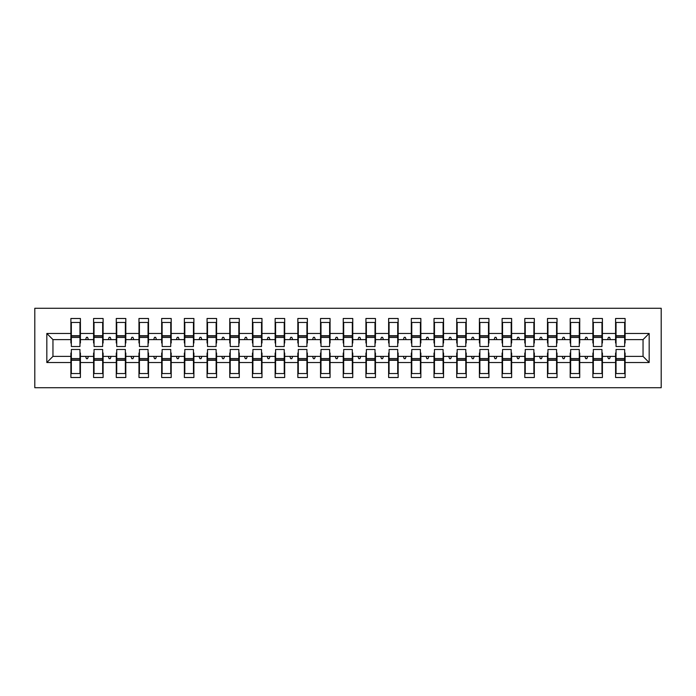 <?xml version="1.0" encoding="UTF-8"?>
<svg xmlns="http://www.w3.org/2000/svg" width="696" height="696" viewBox="0 0 696 696"><rect width="100%" height="100%" fill="white"/><g stroke="black" fill="none" stroke-linecap="round" stroke-linejoin="round"><path stroke-width="1.04" d="M34.8 387.715L661.2 387.715L661.2 308.285L34.8 308.285L34.8 387.715M616.038 352.994L615.586 352.994L615.586 356.395L602.414 356.395L602.414 352.994L601.962 352.994M649.168 362.529L643.043 356.395L643.043 339.605L649.168 333.471L649.168 362.529L625.112 362.529L625.112 377.502L615.586 377.502L615.586 356.395M643.043 339.605L625.112 339.605L625.112 318.498L615.586 318.498L615.586 333.471L602.414 333.471L602.414 343.006L601.962 343.006M616.038 343.006L615.586 343.006L615.586 333.471M593.34 352.994L592.888 352.994L592.888 356.395L579.725 356.395L579.725 352.994L579.272 352.994M615.586 362.529L602.414 362.529L602.414 377.502L592.888 377.502L592.888 356.395M602.414 333.471L602.414 318.498L592.888 318.498L592.888 333.471L579.725 333.471L579.725 343.006L579.272 343.006M593.34 343.006L592.888 343.006L592.888 333.471M570.642 352.994L570.189 352.994L570.189 356.395L557.026 356.395L557.026 352.994L556.574 352.994M592.888 362.529L579.725 362.529L579.725 377.502L570.189 377.502L570.189 356.395M579.725 333.471L579.725 318.498L570.189 318.498L570.189 333.471L557.026 333.471L557.026 343.006L556.574 343.006M570.642 343.006L570.189 343.006L570.189 333.471M547.952 352.994L547.491 352.994L547.491 356.395L534.328 356.395L534.328 352.994L533.875 352.994M570.189 362.529L557.026 362.529L557.026 377.502L547.491 377.502L547.491 356.395M557.026 333.471L557.026 318.498L547.491 318.498L547.491 333.471L534.328 333.471L534.328 343.006L533.875 343.006M547.952 343.006L547.491 343.006L547.491 333.471M525.254 352.994L524.801 352.994L524.801 356.395L511.638 356.395L511.638 352.994L511.186 352.994M547.491 362.529L534.328 362.529L534.328 377.502L524.801 377.502L524.801 356.395M534.328 333.471L534.328 318.498L524.801 318.498L524.801 333.471L511.638 333.471L511.638 343.006L511.186 343.006M525.254 343.006L524.801 343.006L524.801 333.471M502.555 352.994L502.103 352.994L502.103 356.395L488.94 356.395L488.94 352.994L488.488 352.994M524.801 362.529L511.638 362.529L511.638 377.502L502.103 377.502L502.103 356.395M511.638 333.471L511.638 318.498L502.103 318.498L502.103 333.471L488.94 333.471L488.94 343.006L488.488 343.006M502.555 343.006L502.103 343.006L502.103 333.471M479.866 352.994L479.405 352.994L479.405 356.395L466.242 356.395L466.242 352.994L465.789 352.994M502.103 362.529L488.94 362.529L488.94 377.502L479.405 377.502L479.405 356.395M488.94 333.471L488.94 318.498L479.405 318.498L479.405 333.471L466.242 333.471L466.242 343.006L465.789 343.006M479.866 343.006L479.405 343.006L479.405 333.471M457.168 352.994L456.715 352.994L456.715 356.395L443.552 356.395L443.552 352.994L443.091 352.994M479.405 362.529L466.242 362.529L466.242 377.502L456.715 377.502L456.715 356.395M466.242 333.471L466.242 318.498L456.715 318.498L456.715 333.471L443.552 333.471L443.552 343.006L443.091 343.006M457.168 343.006L456.715 343.006L456.715 333.471M434.469 352.994L434.017 352.994L434.017 356.395L420.854 356.395L420.854 352.994L420.401 352.994M456.715 362.529L443.552 362.529L443.552 377.502L434.017 377.502L434.017 356.395M443.552 333.471L443.552 318.498L434.017 318.498L434.017 333.471L420.854 333.471L420.854 343.006L420.401 343.006M434.469 343.006L434.017 343.006L434.017 333.471M411.771 352.994L411.319 352.994L411.319 356.395L398.155 356.395L398.155 352.994L397.703 352.994M434.017 362.529L420.854 362.529L420.854 377.502L411.319 377.502L411.319 356.395M420.854 333.471L420.854 318.498L411.319 318.498L411.319 333.471L398.155 333.471L398.155 343.006L397.703 343.006M411.771 343.006L411.319 343.006L411.319 333.471M389.081 352.994L388.629 352.994L388.629 356.395L375.466 356.395L375.466 352.994L375.005 352.994M411.319 362.529L398.155 362.529L398.155 377.502L388.629 377.502L388.629 356.395M398.155 333.471L398.155 318.498L388.629 318.498L388.629 333.471L375.466 333.471L375.466 343.006L375.005 343.006M389.081 343.006L388.629 343.006L388.629 333.471M366.383 352.994L365.931 352.994L365.931 356.395L352.768 356.395L352.768 352.994L352.315 352.994M388.629 362.529L375.466 362.529L375.466 377.502L365.931 377.502L365.931 356.395M375.466 333.471L375.466 318.498L365.931 318.498L365.931 333.471L352.768 333.471L352.768 343.006L352.315 343.006M366.383 343.006L365.931 343.006L365.931 333.471M343.685 352.994L343.232 352.994L343.232 356.395L330.069 356.395L330.069 352.994L329.617 352.994M365.931 362.529L352.768 362.529L352.768 377.502L343.232 377.502L343.232 356.395M352.768 333.471L352.768 318.498L343.232 318.498L343.232 333.471L330.069 333.471L330.069 343.006L329.617 343.006M343.685 343.006L343.232 343.006L343.232 333.471M320.995 352.994L320.534 352.994L320.534 356.395L307.371 356.395L307.371 352.994L306.919 352.994M343.232 362.529L330.069 362.529L330.069 377.502L320.534 377.502L320.534 356.395M330.069 333.471L330.069 318.498L320.534 318.498L320.534 333.471L307.371 333.471L307.371 343.006L306.919 343.006M320.995 343.006L320.534 343.006L320.534 333.471M298.297 352.994L297.845 352.994L297.845 356.395L284.681 356.395L284.681 352.994L284.229 352.994M320.534 362.529L307.371 362.529L307.371 377.502L297.845 377.502L297.845 356.395M307.371 333.471L307.371 318.498L297.845 318.498L297.845 333.471L284.681 333.471L284.681 343.006L284.229 343.006M298.297 343.006L297.845 343.006L297.845 333.471M275.599 352.994L275.146 352.994L275.146 356.395L261.983 356.395L261.983 352.994L261.531 352.994M297.845 362.529L284.681 362.529L284.681 377.502L275.146 377.502L275.146 356.395M284.681 333.471L284.681 318.498L275.146 318.498L275.146 333.471L261.983 333.471L261.983 343.006L261.531 343.006M275.599 343.006L275.146 343.006L275.146 333.471M252.909 352.994L252.448 352.994L252.448 356.395L239.285 356.395L239.285 352.994L238.832 352.994M275.146 362.529L261.983 362.529L261.983 377.502L252.448 377.502L252.448 356.395M261.983 333.471L261.983 318.498L252.448 318.498L252.448 333.471L239.285 333.471L239.285 343.006L238.832 343.006M252.909 343.006L252.448 343.006L252.448 333.471M230.211 352.994L229.758 352.994L229.758 356.395L216.595 356.395L216.595 352.994L216.134 352.994M252.448 362.529L239.285 362.529L239.285 377.502L229.758 377.502L229.758 356.395M239.285 333.471L239.285 318.498L229.758 318.498L229.758 333.471L216.595 333.471L216.595 343.006L216.134 343.006M230.211 343.006L229.758 343.006L229.758 333.471M207.512 352.994L207.06 352.994L207.06 356.395L193.897 356.395L193.897 352.994L193.445 352.994M229.758 362.529L216.595 362.529L216.595 377.502L207.06 377.502L207.06 356.395M216.595 333.471L216.595 318.498L207.06 318.498L207.06 333.471L193.897 333.471L193.897 343.006L193.445 343.006M207.512 343.006L207.06 343.006L207.06 333.471M184.814 352.994L184.362 352.994L184.362 356.395L171.199 356.395L171.199 352.994L170.746 352.994M207.06 362.529L193.897 362.529L193.897 377.502L184.362 377.502L184.362 356.395M193.897 333.471L193.897 318.498L184.362 318.498L184.362 333.471L171.199 333.471L171.199 343.006L170.746 343.006M184.814 343.006L184.362 343.006L184.362 333.471M162.124 352.994L161.672 352.994L161.672 356.395L148.509 356.395L148.509 352.994L148.048 352.994M184.362 362.529L171.199 362.529L171.199 377.502L161.672 377.502L161.672 356.395M171.199 333.471L171.199 318.498L161.672 318.498L161.672 333.471L148.509 333.471L148.509 343.006L148.048 343.006M162.124 343.006L161.672 343.006L161.672 333.471M139.426 352.994L138.974 352.994L138.974 356.395L125.811 356.395L125.811 352.994L125.358 352.994M161.672 362.529L148.509 362.529L148.509 377.502L138.974 377.502L138.974 356.395M148.509 333.471L148.509 318.498L138.974 318.498L138.974 333.471L125.811 333.471L125.811 343.006L125.358 343.006M139.426 343.006L138.974 343.006L138.974 333.471M116.728 352.994L116.276 352.994L116.276 356.395L103.112 356.395L103.112 352.994L102.66 352.994M138.974 362.529L125.811 362.529L125.811 377.502L116.276 377.502L116.276 356.395M125.811 333.471L125.811 318.498L116.276 318.498L116.276 333.471L103.112 333.471L103.112 343.006L102.66 343.006M116.728 343.006L116.276 343.006L116.276 333.471M94.038 352.994L93.586 352.994L93.586 356.395L80.414 356.395L80.414 377.502L70.888 377.502L70.888 356.395L52.957 356.395L46.832 362.529L46.832 333.471L52.957 339.605L52.957 356.395M116.276 362.529L103.112 362.529L103.112 377.502L93.586 377.502L93.586 356.395M103.112 333.471L103.112 318.498L93.586 318.498L93.586 333.471L80.414 333.471L80.414 318.498L70.888 318.498L70.888 333.471L46.832 333.471M94.038 343.006L93.586 343.006L93.586 333.471M71.34 352.994L70.888 352.994L70.888 356.395M71.34 343.006L70.888 343.006L70.888 333.471M624.66 352.994L625.112 352.994L625.112 362.529M625.112 339.605L625.112 343.006L624.66 343.006M602.414 362.529L602.414 356.395M579.725 362.529L579.725 356.395M557.026 362.529L557.026 356.395M534.328 362.529L534.328 356.395M511.638 362.529L511.638 356.395M488.94 362.529L488.94 356.395M466.242 362.529L466.242 356.395M443.552 362.529L443.552 356.395M420.854 362.529L420.854 356.395M398.155 362.529L398.155 356.395M375.466 362.529L375.466 356.395M352.768 362.529L352.768 356.395M330.069 362.529L330.069 356.395M307.371 362.529L307.371 356.395M284.681 362.529L284.681 356.395M261.983 362.529L261.983 356.395M239.285 362.529L239.285 356.395M216.595 362.529L216.595 356.395M193.897 362.529L193.897 356.395M171.199 362.529L171.199 356.395M148.509 362.529L148.509 356.395M125.811 362.529L125.811 356.395M103.112 362.529L103.112 356.395M649.168 333.471L625.112 333.471M93.586 362.529L80.414 362.529M70.888 362.529L46.832 362.529M607.608 339.605L610.392 339.605L609.565 337.334L608.435 337.334L607.608 339.605L602.414 339.605M615.586 339.605L610.392 339.605M607.608 356.395L608.435 358.666L609.565 358.666L610.392 356.395M584.91 339.605L587.694 339.605L586.876 337.334L585.736 337.334L584.91 339.605L579.725 339.605M592.888 339.605L587.694 339.605M584.91 356.395L585.736 358.666L586.876 358.666L587.694 356.395M562.211 339.605L565.004 339.605L564.178 337.334L563.038 337.334L562.211 339.605L557.026 339.605M570.189 339.605L565.004 339.605M562.211 356.395L563.038 358.666L564.178 358.666L565.004 356.395M539.522 339.605L542.306 339.605L541.479 337.334L540.348 337.334L539.522 339.605L534.328 339.605M547.491 339.605L542.306 339.605M539.522 356.395L540.348 358.666L541.479 358.666L542.306 356.395M516.823 339.605L519.607 339.605L518.781 337.334L517.65 337.334L516.823 339.605L511.638 339.605M524.801 339.605L519.607 339.605M516.823 356.395L517.65 358.666L518.781 358.666L519.607 356.395M494.125 339.605L496.918 339.605L496.091 337.334L494.952 337.334L494.125 339.605L488.94 339.605M502.103 339.605L496.918 339.605M494.125 356.395L494.952 358.666L496.091 358.666L496.918 356.395M471.436 339.605L474.22 339.605L473.393 337.334L472.262 337.334L471.436 339.605L466.242 339.605M479.405 339.605L474.22 339.605M471.436 356.395L472.262 358.666L473.393 358.666L474.22 356.395M448.737 339.605L451.521 339.605L450.695 337.334L449.564 337.334L448.737 339.605L443.552 339.605M456.715 339.605L451.521 339.605M448.737 356.395L449.564 358.666L450.695 358.666L451.521 356.395M426.039 339.605L428.832 339.605L428.005 337.334L426.865 337.334L426.039 339.605L420.854 339.605M434.017 339.605L428.832 339.605M426.039 356.395L426.865 358.666L428.005 358.666L428.832 356.395M403.349 339.605L406.133 339.605L405.307 337.334L404.176 337.334L403.349 339.605L398.155 339.605M411.319 339.605L406.133 339.605M403.349 356.395L404.176 358.666L405.307 358.666L406.133 356.395M380.651 339.605L383.435 339.605L382.609 337.334L381.478 337.334L380.651 339.605L375.466 339.605M388.629 339.605L383.435 339.605M380.651 356.395L381.478 358.666L382.609 358.666L383.435 356.395M357.953 339.605L360.745 339.605L359.919 337.334L358.779 337.334L357.953 339.605L352.768 339.605M365.931 339.605L360.745 339.605M357.953 356.395L358.779 358.666L359.919 358.666L360.745 356.395M335.255 339.605L338.047 339.605L337.221 337.334L336.081 337.334L335.255 339.605L330.069 339.605M343.232 339.605L338.047 339.605M335.255 356.395L336.081 358.666L337.221 358.666L338.047 356.395M312.565 339.605L315.349 339.605L314.522 337.334L313.391 337.334L312.565 339.605L307.371 339.605M320.534 339.605L315.349 339.605M312.565 356.395L313.391 358.666L314.522 358.666L315.349 356.395M289.867 339.605L292.651 339.605L291.824 337.334L290.693 337.334L289.867 339.605L284.681 339.605M297.845 339.605L292.651 339.605M289.867 356.395L290.693 358.666L291.824 358.666L292.651 356.395M267.168 339.605L269.961 339.605L269.135 337.334L267.995 337.334L267.168 339.605L261.983 339.605M275.146 339.605L269.961 339.605M267.168 356.395L267.995 358.666L269.135 358.666L269.961 356.395M244.479 339.605L247.263 339.605L246.436 337.334L245.305 337.334L244.479 339.605L239.285 339.605M252.448 339.605L247.263 339.605M244.479 356.395L245.305 358.666L246.436 358.666L247.263 356.395M221.78 339.605L224.564 339.605L223.738 337.334L222.607 337.334L221.78 339.605L216.595 339.605M229.758 339.605L224.564 339.605M221.78 356.395L222.607 358.666L223.738 358.666L224.564 356.395M199.082 339.605L201.875 339.605L201.048 337.334L199.909 337.334L199.082 339.605L193.897 339.605M207.06 339.605L201.875 339.605M199.082 356.395L199.909 358.666L201.048 358.666L201.875 356.395M176.393 339.605L179.176 339.605L178.35 337.334L177.219 337.334L176.393 339.605L171.199 339.605M184.362 339.605L179.176 339.605M176.393 356.395L177.219 358.666L178.35 358.666L179.176 356.395M153.694 339.605L156.478 339.605L155.652 337.334L154.521 337.334L153.694 339.605L148.509 339.605M161.672 339.605L156.478 339.605M153.694 356.395L154.521 358.666L155.652 358.666L156.478 356.395M130.996 339.605L133.789 339.605L132.962 337.334L131.822 337.334L130.996 339.605L125.811 339.605M138.974 339.605L133.789 339.605M130.996 356.395L131.822 358.666L132.962 358.666L133.789 356.395M108.306 339.605L111.09 339.605L110.264 337.334L109.124 337.334L108.306 339.605L103.112 339.605M116.276 339.605L111.09 339.605M108.306 356.395L109.124 358.666L110.264 358.666L111.09 356.395M85.608 339.605L88.392 339.605L87.566 337.334L86.434 337.334L85.608 339.605L80.414 339.605L80.414 333.471M93.586 339.605L88.392 339.605M85.608 356.395L86.434 358.666L87.566 358.666L88.392 356.395M79.962 352.994L80.414 352.994L80.414 356.395M80.414 339.605L80.414 343.006L79.962 343.006M70.888 339.605L52.957 339.605M643.043 356.395L625.112 356.395M70.888 322.465L71.34 322.465L70.888 322.465M71.34 337.447L71.34 322.465L80.414 322.465L79.962 322.465L79.962 346.521L71.34 346.521L71.34 337.447L79.962 337.447M79.962 358.553L79.962 373.535L70.888 373.535L71.34 373.535L71.34 349.479L79.962 349.479L79.962 358.553L71.34 358.553M93.586 322.465L94.038 322.465L93.586 322.465M94.038 337.447L94.038 322.465L103.112 322.465L102.66 322.465L102.66 346.521L94.038 346.521L94.038 337.447L102.66 337.447M102.66 358.553L102.66 373.535L93.586 373.535L94.038 373.535L94.038 349.479L102.66 349.479L102.66 358.553L94.038 358.553M116.276 322.465L116.728 322.465L116.276 322.465M116.728 337.447L116.728 322.465L125.811 322.465L125.358 322.465L125.358 346.521L116.728 346.521L116.728 337.447L125.358 337.447M125.358 358.553L125.358 373.535L116.276 373.535L116.728 373.535L116.728 349.479L125.358 349.479L125.358 358.553L116.728 358.553M138.974 322.465L139.426 322.465L138.974 322.465M139.426 337.447L139.426 322.465L148.509 322.465L148.048 322.465L148.048 346.521L139.426 346.521L139.426 337.447L148.048 337.447M148.048 358.553L148.048 373.535L138.974 373.535L139.426 373.535L139.426 349.479L148.048 349.479L148.048 358.553L139.426 358.553M161.672 322.465L162.124 322.465L161.672 322.465M162.124 337.447L162.124 322.465L171.199 322.465L170.746 322.465L170.746 346.521L162.124 346.521L162.124 337.447L170.746 337.447M170.746 358.553L170.746 373.535L161.672 373.535L162.124 373.535L162.124 349.479L170.746 349.479L170.746 358.553L162.124 358.553M184.362 322.465L184.814 322.465L184.362 322.465M184.814 337.447L184.814 322.465L193.897 322.465L193.445 322.465L193.445 346.521L184.814 346.521L184.814 337.447L193.445 337.447M193.445 358.553L193.445 373.535L184.362 373.535L184.814 373.535L184.814 349.479L193.445 349.479L193.445 358.553L184.814 358.553M207.06 322.465L207.512 322.465L207.06 322.465M207.512 337.447L207.512 322.465L216.595 322.465L216.134 322.465L216.134 346.521L207.512 346.521L207.512 337.447L216.134 337.447M216.134 358.553L216.134 373.535L207.06 373.535L207.512 373.535L207.512 349.479L216.134 349.479L216.134 358.553L207.512 358.553M229.758 322.465L230.211 322.465L229.758 322.465M230.211 337.447L230.211 322.465L239.285 322.465L238.832 322.465L238.832 346.521L230.211 346.521L230.211 337.447L238.832 337.447M238.832 358.553L238.832 373.535L229.758 373.535L230.211 373.535L230.211 349.479L238.832 349.479L238.832 358.553L230.211 358.553M252.448 322.465L252.909 322.465L252.448 322.465M252.909 337.447L252.909 322.465L261.983 322.465L261.531 322.465L261.531 346.521L252.909 346.521L252.909 337.447L261.531 337.447M261.531 358.553L261.531 373.535L252.448 373.535L252.909 373.535L252.909 349.479L261.531 349.479L261.531 358.553L252.909 358.553M275.146 322.465L275.599 322.465L275.146 322.465M275.599 337.447L275.599 322.465L284.681 322.465L284.229 322.465L284.229 346.521L275.599 346.521L275.599 337.447L284.229 337.447M284.229 358.553L284.229 373.535L275.146 373.535L275.599 373.535L275.599 349.479L284.229 349.479L284.229 358.553L275.599 358.553M297.845 322.465L298.297 322.465L297.845 322.465M298.297 337.447L298.297 322.465L307.371 322.465L306.919 322.465L306.919 346.521L298.297 346.521L298.297 337.447L306.919 337.447M306.919 358.553L306.919 373.535L297.845 373.535L298.297 373.535L298.297 349.479L306.919 349.479L306.919 358.553L298.297 358.553M320.534 322.465L320.995 322.465L320.534 322.465M320.995 337.447L320.995 322.465L330.069 322.465L329.617 322.465L329.617 346.521L320.995 346.521L320.995 337.447L329.617 337.447M329.617 358.553L329.617 373.535L320.534 373.535L320.995 373.535L320.995 349.479L329.617 349.479L329.617 358.553L320.995 358.553M343.232 322.465L343.685 322.465L343.232 322.465M343.685 337.447L343.685 322.465L352.768 322.465L352.315 322.465L352.315 346.521L343.685 346.521L343.685 337.447L352.315 337.447M352.315 358.553L352.315 373.535L343.232 373.535L343.685 373.535L343.685 349.479L352.315 349.479L352.315 358.553L343.685 358.553M365.931 322.465L366.383 322.465L365.931 322.465M366.383 337.447L366.383 322.465L375.466 322.465L375.005 322.465L375.005 346.521L366.383 346.521L366.383 337.447L375.005 337.447M375.005 358.553L375.005 373.535L365.931 373.535L366.383 373.535L366.383 349.479L375.005 349.479L375.005 358.553L366.383 358.553M388.629 322.465L389.081 322.465L388.629 322.465M389.081 337.447L389.081 322.465L398.155 322.465L397.703 322.465L397.703 346.521L389.081 346.521L389.081 337.447L397.703 337.447M397.703 358.553L397.703 373.535L388.629 373.535L389.081 373.535L389.081 349.479L397.703 349.479L397.703 358.553L389.081 358.553M411.319 322.465L411.771 322.465L411.319 322.465M411.771 337.447L411.771 322.465L420.854 322.465L420.401 322.465L420.401 346.521L411.771 346.521L411.771 337.447L420.401 337.447M420.401 358.553L420.401 373.535L411.319 373.535L411.771 373.535L411.771 349.479L420.401 349.479L420.401 358.553L411.771 358.553M434.017 322.465L434.469 322.465L434.017 322.465M434.469 337.447L434.469 322.465L443.552 322.465L443.091 322.465L443.091 346.521L434.469 346.521L434.469 337.447L443.091 337.447M443.091 358.553L443.091 373.535L434.017 373.535L434.469 373.535L434.469 349.479L443.091 349.479L443.091 358.553L434.469 358.553M456.715 322.465L457.168 322.465L456.715 322.465M457.168 337.447L457.168 322.465L466.242 322.465L465.789 322.465L465.789 346.521L457.168 346.521L457.168 337.447L465.789 337.447M465.789 358.553L465.789 373.535L456.715 373.535L457.168 373.535L457.168 349.479L465.789 349.479L465.789 358.553L457.168 358.553M479.405 322.465L479.866 322.465L479.405 322.465M479.866 337.447L479.866 322.465L488.94 322.465L488.488 322.465L488.488 346.521L479.866 346.521L479.866 337.447L488.488 337.447M488.488 358.553L488.488 373.535L479.405 373.535L479.866 373.535L479.866 349.479L488.488 349.479L488.488 358.553L479.866 358.553M502.103 322.465L502.555 322.465L502.103 322.465M502.555 337.447L502.555 322.465L511.638 322.465L511.186 322.465L511.186 346.521L502.555 346.521L502.555 337.447L511.186 337.447M511.186 358.553L511.186 373.535L502.103 373.535L502.555 373.535L502.555 349.479L511.186 349.479L511.186 358.553L502.555 358.553M524.801 322.465L525.254 322.465L524.801 322.465M525.254 337.447L525.254 322.465L534.328 322.465L533.875 322.465L533.875 346.521L525.254 346.521L525.254 337.447L533.875 337.447M533.875 358.553L533.875 373.535L524.801 373.535L525.254 373.535L525.254 349.479L533.875 349.479L533.875 358.553L525.254 358.553M547.491 322.465L547.952 322.465L547.491 322.465M547.952 337.447L547.952 322.465L557.026 322.465L556.574 322.465L556.574 346.521L547.952 346.521L547.952 337.447L556.574 337.447M556.574 358.553L556.574 373.535L547.491 373.535L547.952 373.535L547.952 349.479L556.574 349.479L556.574 358.553L547.952 358.553M570.189 322.465L570.642 322.465L570.189 322.465M570.642 337.447L570.642 322.465L579.725 322.465L579.272 322.465L579.272 346.521L570.642 346.521L570.642 337.447L579.272 337.447M579.272 358.553L579.272 373.535L570.189 373.535L570.642 373.535L570.642 349.479L579.272 349.479L579.272 358.553L570.642 358.553M592.888 322.465L593.34 322.465L592.888 322.465M593.34 337.447L593.34 322.465L602.414 322.465L601.962 322.465L601.962 346.521L593.34 346.521L593.34 337.447L601.962 337.447M601.962 358.553L601.962 373.535L592.888 373.535L593.34 373.535L593.34 349.479L601.962 349.479L601.962 358.553L593.34 358.553M615.586 322.465L616.038 322.465L615.586 322.465M616.038 337.447L616.038 322.465L625.112 322.465L624.66 322.465L624.66 346.521L616.038 346.521L616.038 337.447L624.66 337.447M624.66 358.553L624.66 373.535L615.586 373.535L616.038 373.535L616.038 349.479L624.66 349.479L624.66 358.553L616.038 358.553M71.34 367.862L70.888 367.862M80.414 367.862L79.962 367.862M79.962 359.919L71.34 359.919M79.962 328.138L80.414 328.138M70.888 328.138L71.34 328.138M71.34 336.081L79.962 336.081M102.66 328.138L103.112 328.138M93.586 328.138L94.038 328.138M94.038 336.081L102.66 336.081M125.358 328.138L125.811 328.138M116.276 328.138L116.728 328.138M116.728 336.081L125.358 336.081M148.048 328.138L148.509 328.138M138.974 328.138L139.426 328.138M139.426 336.081L148.048 336.081M170.746 328.138L171.199 328.138M161.672 328.138L162.124 328.138M162.124 336.081L170.746 336.081M94.038 367.862L93.586 367.862M103.112 367.862L102.66 367.862M102.66 359.919L94.038 359.919M116.728 367.862L116.276 367.862M125.811 367.862L125.358 367.862M125.358 359.919L116.728 359.919M139.426 367.862L138.974 367.862M148.509 367.862L148.048 367.862M148.048 359.919L139.426 359.919M162.124 367.862L161.672 367.862M171.199 367.862L170.746 367.862M170.746 359.919L162.124 359.919M193.445 328.138L193.897 328.138M184.362 328.138L184.814 328.138M184.814 336.081L193.445 336.081M184.814 367.862L184.362 367.862M193.897 367.862L193.445 367.862M193.445 359.919L184.814 359.919M216.134 328.138L216.595 328.138M207.06 328.138L207.512 328.138M207.512 336.081L216.134 336.081M207.512 367.862L207.06 367.862M216.595 367.862L216.134 367.862M216.134 359.919L207.512 359.919M238.832 328.138L239.285 328.138M229.758 328.138L230.211 328.138M230.211 336.081L238.832 336.081M230.211 367.862L229.758 367.862M239.285 367.862L238.832 367.862M238.832 359.919L230.211 359.919M261.531 328.138L261.983 328.138M252.448 328.138L252.909 328.138M252.909 336.081L261.531 336.081M252.909 367.862L252.448 367.862M261.983 367.862L261.531 367.862M261.531 359.919L252.909 359.919M284.229 328.138L284.681 328.138M275.146 328.138L275.599 328.138M275.599 336.081L284.229 336.081M275.599 367.862L275.146 367.862M284.681 367.862L284.229 367.862M284.229 359.919L275.599 359.919M306.919 328.138L307.371 328.138M297.845 328.138L298.297 328.138M298.297 336.081L306.919 336.081M298.297 367.862L297.845 367.862M307.371 367.862L306.919 367.862M306.919 359.919L298.297 359.919M329.617 328.138L330.069 328.138M320.534 328.138L320.995 328.138M320.995 336.081L329.617 336.081M320.995 367.862L320.534 367.862M330.069 367.862L329.617 367.862M329.617 359.919L320.995 359.919M352.315 328.138L352.768 328.138M343.232 328.138L343.685 328.138M343.685 336.081L352.315 336.081M343.685 367.862L343.232 367.862M352.768 367.862L352.315 367.862M352.315 359.919L343.685 359.919M375.005 328.138L375.466 328.138M365.931 328.138L366.383 328.138M366.383 336.081L375.005 336.081M366.383 367.862L365.931 367.862M375.466 367.862L375.005 367.862M375.005 359.919L366.383 359.919M397.703 328.138L398.155 328.138M388.629 328.138L389.081 328.138M389.081 336.081L397.703 336.081M389.081 367.862L388.629 367.862M398.155 367.862L397.703 367.862M397.703 359.919L389.081 359.919M420.401 328.138L420.854 328.138M411.319 328.138L411.771 328.138M411.771 336.081L420.401 336.081M411.771 367.862L411.319 367.862M420.854 367.862L420.401 367.862M420.401 359.919L411.771 359.919M443.091 328.138L443.552 328.138M434.017 328.138L434.469 328.138M434.469 336.081L443.091 336.081M434.469 367.862L434.017 367.862M443.552 367.862L443.091 367.862M443.091 359.919L434.469 359.919M465.789 328.138L466.242 328.138M456.715 328.138L457.168 328.138M457.168 336.081L465.789 336.081M457.168 367.862L456.715 367.862M466.242 367.862L465.789 367.862M465.789 359.919L457.168 359.919M488.488 328.138L488.94 328.138M479.405 328.138L479.866 328.138M479.866 336.081L488.488 336.081M479.866 367.862L479.405 367.862M488.94 367.862L488.488 367.862M488.488 359.919L479.866 359.919M511.186 328.138L511.638 328.138M502.103 328.138L502.555 328.138M502.555 336.081L511.186 336.081M502.555 367.862L502.103 367.862M511.638 367.862L511.186 367.862M511.186 359.919L502.555 359.919M533.875 328.138L534.328 328.138M524.801 328.138L525.254 328.138M525.254 336.081L533.875 336.081M525.254 367.862L524.801 367.862M534.328 367.862L533.875 367.862M533.875 359.919L525.254 359.919M556.574 328.138L557.026 328.138M547.491 328.138L547.952 328.138M547.952 336.081L556.574 336.081M547.952 367.862L547.491 367.862M557.026 367.862L556.574 367.862M556.574 359.919L547.952 359.919M579.272 328.138L579.725 328.138M570.189 328.138L570.642 328.138M570.642 336.081L579.272 336.081M570.642 367.862L570.189 367.862M579.725 367.862L579.272 367.862M579.272 359.919L570.642 359.919M601.962 328.138L602.414 328.138M592.888 328.138L593.34 328.138M593.34 336.081L601.962 336.081M593.34 367.862L592.888 367.862M602.414 367.862L601.962 367.862M601.962 359.919L593.34 359.919M624.66 328.138L625.112 328.138M615.586 328.138L616.038 328.138M616.038 336.081L624.66 336.081M616.038 367.862L615.586 367.862M625.112 367.862L624.66 367.862M624.66 359.919L616.038 359.919M79.962 360.258L71.34 360.258M71.34 335.742L79.962 335.742M94.038 335.742L102.66 335.742M116.728 335.742L125.358 335.742M139.426 335.742L148.048 335.742M162.124 335.742L170.746 335.742M102.66 360.258L94.038 360.258M125.358 360.258L116.728 360.258M148.048 360.258L139.426 360.258M170.746 360.258L162.124 360.258M184.814 335.742L193.445 335.742M193.445 360.258L184.814 360.258M207.512 335.742L216.134 335.742M216.134 360.258L207.512 360.258M230.211 335.742L238.832 335.742M238.832 360.258L230.211 360.258M252.909 335.742L261.531 335.742M261.531 360.258L252.909 360.258M275.599 335.742L284.229 335.742M284.229 360.258L275.599 360.258M298.297 335.742L306.919 335.742M306.919 360.258L298.297 360.258M320.995 335.742L329.617 335.742M329.617 360.258L320.995 360.258M343.685 335.742L352.315 335.742M352.315 360.258L343.685 360.258M366.383 335.742L375.005 335.742M375.005 360.258L366.383 360.258M389.081 335.742L397.703 335.742M397.703 360.258L389.081 360.258M411.771 335.742L420.401 335.742M420.401 360.258L411.771 360.258M434.469 335.742L443.091 335.742M443.091 360.258L434.469 360.258M457.168 335.742L465.789 335.742M465.789 360.258L457.168 360.258M479.866 335.742L488.488 335.742M488.488 360.258L479.866 360.258M502.555 335.742L511.186 335.742M511.186 360.258L502.555 360.258M525.254 335.742L533.875 335.742M533.875 360.258L525.254 360.258M547.952 335.742L556.574 335.742M556.574 360.258L547.952 360.258M570.642 335.742L579.272 335.742M579.272 360.258L570.642 360.258M593.34 335.742L601.962 335.742M601.962 360.258L593.34 360.258M616.038 335.742L624.66 335.742M624.66 360.258L616.038 360.258"/></g></svg>
